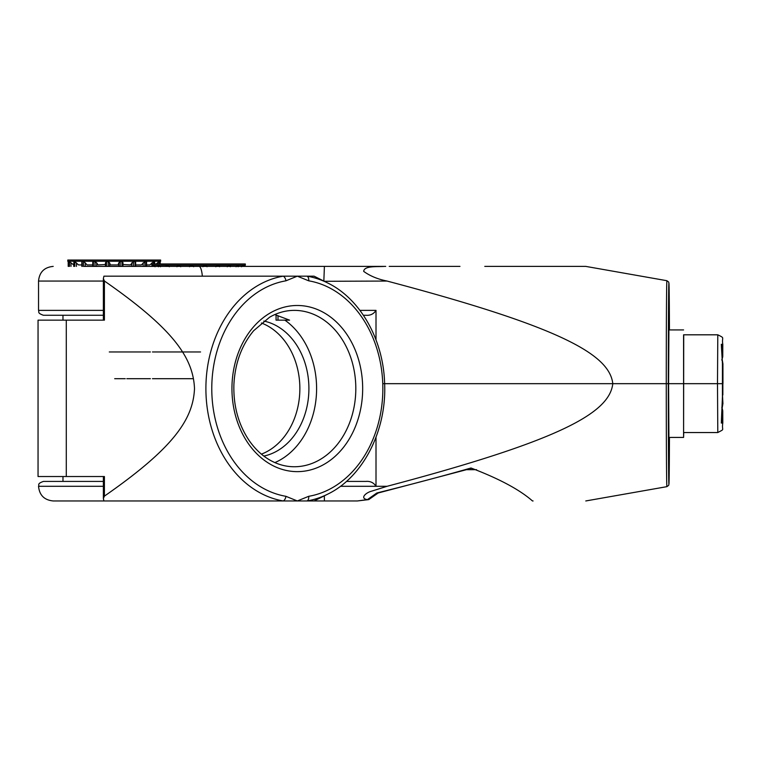 <?xml version="1.0" encoding="UTF-8"?>
<svg xmlns="http://www.w3.org/2000/svg" width="761" height="761" viewBox="0 0 761 761"><rect width="100%" height="100%" fill="white"/><g stroke="black" fill="none" stroke-linecap="round" stroke-linejoin="round"><path stroke-width="1.14" d="M666.902 280.704A102.982 0.637 90 0 0 666.265 383.677A102.982 0.637 90 0 0 666.902 486.66L668.681 485.318L668.995 483.701L669.452 437.432A100.576 0.628 -90 0 1 668.748 480.277A100.576 0.628 -90 0 1 668.301 383.677L612.795 383.677L668.301 383.677A100.576 0.628 -90 0 1 668.748 287.078A100.576 0.628 -90 0 1 669.452 329.922L668.995 283.653L668.681 282.046L666.902 280.704L585.78 266.398L484.776 266.398M83.415 266.398L385.713 266.398M363.406 315.263L365.898 315.263C370.322 315.634 373.689 314.008 376.01 310.374L376.01 339.882M722.189 359.411L722.921 363.806L722.95 383.677L722.921 363.844L722.493 372.053M722.512 372.376L722.512 394.978L722.436 363.844L721.314 344.305L722.55 344.419L722.608 356.709L721.828 359.953M683.72 334.811L683.587 437.432L668.919 437.432L668.586 383.677L722.408 383.677L717.49 383.677L717.794 432.543C725.499 428.386 721.466 431.382 722.798 422.964L722.75 410.731L721.885 407.164M466.445 469.689L378.188 492.985L368.733 499.606L357.404 500.957L367.449 499.606C359.506 498.512 365.822 492.576 371.672 491.149L387.073 486.298C559.725 440.629 609.504 413.137 612.795 383.677L382.764 383.677L612.795 383.677C609.504 354.217 559.725 326.726 387.073 281.056C377.837 279.22 370.046 275.996 363.691 271.382C364.119 265.57 377.133 266.921 384.495 266.398M276.062 315.263L276.719 315.263L276.062 315.263M721.885 360.191L722.75 356.624L722.798 344.353M717.794 432.543L683.587 432.543L683.587 334.811L717.794 334.811L717.49 383.677L668.586 383.677L668.919 329.922L683.587 329.922M103.372 310.374L38.535 310.374C39.477 311.82 36.747 312.942 43.425 315.263L103.372 315.263L62.973 315.263L62.973 320.153M284.871 320.153L289.58 320.153L276.062 315.064L276.062 320.153L284.871 320.153A78.193 61.517 -90 0 1 316.357 395.501A78.193 61.517 -90 0 1 274.883 462.593M274.883 314.531A78.193 61.517 -90 0 1 276.062 315.064M308.728 496.305L297.313 500.957L285.889 496.305A108.709 85.536 -90 0 1 211.777 388.567A108.709 85.536 -90 0 1 285.889 280.828L297.313 276.167L308.728 280.828A108.709 85.536 -90 0 1 382.85 388.567A108.709 85.536 -90 0 1 308.728 496.305A4.889 2.987 80.3 0 1 307.035 500.957L314.055 500.957L327.744 494.127C363.282 477.061 387.007 430.041 384.6 382.831C383.24 339.501 360.276 298.75 327.744 283.006A113.408 89.227 90 0 0 307.035 276.167A4.889 2.987 99.7 0 1 308.728 280.828M103.372 486.298L38.535 486.298C39.41 495.202 44.29 500.091 53.203 500.957L307.035 500.957A113.408 89.227 90 0 0 327.744 494.127M285.889 280.828A4.889 2.987 -99.7 0 0 283.216 276.167L314.055 276.167L327.744 283.006M103.905 500.957L103.372 498.512L104.409 496.124C173.384 448.172 193.18 419.416 194.502 388.567C193.18 357.708 173.384 328.961 104.409 280.999L103.372 278.612L103.905 276.167L283.216 276.167A113.408 89.227 90 0 0 205.898 388.567A113.408 89.227 90 0 0 283.216 500.957A4.889 2.987 -80.3 0 0 285.889 496.305M261.404 322.997A68.414 53.831 -90 0 1 299.863 388.567A68.414 53.831 -90 0 1 261.404 454.136M263.829 321.056A68.414 53.831 -90 0 1 308.909 388.567A68.414 53.831 -90 0 1 263.829 456.067M104.409 496.124L104.409 476.529L38.05 476.529L38.05 320.153L104.409 320.153L104.409 280.999M114.692 378.702L125.251 378.702M126.792 378.702L150.383 378.702M152.457 378.702L192.771 378.702M109.289 351.963L150.383 351.963M152.457 351.963L200.562 351.963M346.445 481.418L365.898 481.418C370.322 481.038 373.689 482.664 376.01 486.298L340.433 486.298M62.973 481.418L103.372 481.418L43.425 481.418L62.973 481.418L62.973 476.529M721.828 407.401L722.608 410.655L722.55 422.935L721.314 423.059L722.512 394.978M722.493 395.301L722.921 403.549L722.189 407.944M683.587 437.432L683.72 432.543M376.01 437.242L376.01 486.298L387.073 486.298M367.449 499.606L376.838 492.985C412.281 484.186 443.663 475.853 470.992 468.005C499.178 478.726 519.677 489.703 532.481 500.957L533.081 500.957L532.481 500.957M110.402 500.957L357.404 500.957M316.395 500.957L315.815 500.957M470.793 468.063L470.793 469.689L465.104 469.689M476.576 469.689L470.793 469.689M151.858 265.17L151.858 263.953L244.7 263.953L244.7 265.17L151.858 265.17L153.075 266.398M153.17 265.627L153.17 266.398L153.57 265.532L155.063 266.75M158.431 266.75L157.946 265.532L157.946 266.398M157.793 266.398L157.946 265.532L158.84 265.532L160.523 266.75M169.342 266.75L167.601 265.532L166.298 265.532M180.728 266.75L179.101 265.532L177.484 265.532L176.952 266.75L177.484 265.532L177.484 266.398M189.527 266.75L190.526 265.532L190.526 266.398M193.665 266.75L192.295 265.532L190.526 265.532M202.883 266.75L204.262 265.532L204.262 266.398M207.021 266.75L206.031 265.532L204.262 265.532M215.829 266.75L217.456 265.532L217.456 266.398M219.073 266.398L219.073 265.532L219.606 266.75L219.073 265.532L217.456 265.532M227.216 266.75L228.947 265.532L228.947 266.398M230.288 266.75L230.26 265.532L228.947 265.532M236.034 266.75L237.717 265.532L237.717 266.398M238.764 266.398L238.612 265.532L237.717 265.532M238.612 266.398L238.612 265.532L238.126 266.75M241.494 266.75L242.987 265.532L242.987 266.398M67.786 261.261L67.786 260.043L160.628 260.043L160.628 261.261L67.786 261.261L69.08 262.555M69.108 261.717L69.108 266.398M70.992 266.398L70.992 262.83L69.108 261.613M70.992 262.83L73.722 264.923M74.359 262.83L73.874 261.613L73.874 266.398M73.722 266.398L73.874 261.613L74.768 261.613L78.507 264.923L81.846 264.923M82.198 262.83L82.226 266.398M85.27 266.398L85.27 262.83L83.539 261.613L82.226 261.613M85.27 262.83L87.03 264.923L92.747 264.923M96.657 266.398L96.657 262.83L95.03 261.613L93.413 261.613L92.88 262.83L93.413 261.613L93.413 266.398M96.657 262.83L97.969 264.923L105.446 264.543M105.465 262.83L105.446 266.398L105.465 262.83L106.454 261.613L106.454 266.398M109.603 266.398L109.603 262.83L108.224 261.613L106.454 261.613M109.603 262.83L110.355 264.923L118.06 264.923L118.821 262.83L120.19 261.613L120.19 266.398M122.968 262.621L121.96 261.613L120.19 261.613M122.978 264.543L130.445 264.923L133.384 261.613L133.384 266.398M135.001 266.398L135.001 261.613L135.534 262.83L135.001 261.613L133.384 261.613M135.667 264.923L141.384 264.923L144.875 261.613L144.875 266.398M146.217 262.83L146.188 261.613L144.875 261.613M146.569 264.923L149.907 264.923L153.646 261.613L153.646 263.953M154.692 263.953L154.692 261.765L153.646 261.613M154.54 263.953L154.54 261.613L154.055 262.83M156.3 263.953L158.916 261.613L158.916 263.953M245.308 263.953L245.308 265.17L244.281 266.207M389.213 266.398L459.967 266.398M722.845 394.978L722.845 372.376M722.436 363.844L722.436 403.511M722.55 344.419L722.798 344.419C721.514 336.533 725.442 338.607 717.794 334.811M376.01 310.374L359.934 310.374M324.31 281.294L387.073 281.056M202.34 276.167A14.659 3.558 -90 0 0 198.982 266.398M53.203 266.398C44.29 267.263 39.41 272.153 38.535 281.056L103.372 281.056M323.844 281.056L324.405 266.398M297.313 471.639A83.073 65.36 90 0 0 353.913 347.026A83.073 65.36 90 0 0 240.704 347.026A83.073 65.36 90 0 0 297.313 471.639M294.298 310.374A78.193 61.517 -90 0 1 355.815 388.567A78.193 61.517 -90 0 1 294.298 466.75C285.775 466.74 277.575 464.476 269.708 459.977C261.889 455.439 255.078 449.019 249.275 440.705C238.488 424.733 233.361 406.117 233.884 384.866C234.949 363.387 241.541 345.342 253.66 330.721L269.575 317.242C277.48 312.685 285.717 310.393 294.298 310.374M66.283 476.529L66.283 320.153M324.405 500.957L324.338 495.83M206.031 265.532L206.031 266.398M230.26 265.532L230.26 266.398M244.271 265.599L244.271 266.398L244.281 265.599M243.377 265.532L243.377 266.398M152.276 265.599L152.276 266.398L152.276 265.599M153.57 265.532L153.57 266.398M158.84 265.532L158.84 266.398M167.601 265.532L167.601 266.398M179.101 265.532L179.101 266.398M192.295 265.532L192.295 266.398M131.758 262.83L131.758 266.398M122.949 266.398L122.949 262.83M121.96 261.613L121.96 266.398M143.144 262.83L143.144 266.398M151.962 262.83L151.962 263.953M151.962 265.285L151.962 266.398M146.188 261.613L146.188 266.398M157.422 262.83L157.422 263.953M160.2 261.689L160.2 263.953L160.21 261.689M159.315 261.613L159.315 263.953L159.334 261.641M68.214 261.689L68.214 266.398L68.205 261.689M69.498 261.613L69.498 266.398M76.452 266.398L76.452 262.83M74.768 261.613L74.768 266.398M83.539 261.613L83.539 266.398M95.03 261.613L95.03 266.398M118.821 262.83L118.821 266.398M108.224 261.613L108.224 266.398M244.88 265.599L244.88 266.398L244.88 265.599M722.608 356.709L722.646 354.892M38.535 281.056L38.535 310.374M277.993 320.153L277.993 315.663M103.372 476.529L103.372 498.512M103.372 320.153L103.372 278.612M38.535 486.298C39.524 484.833 36.642 483.825 43.425 481.418M722.608 410.655L722.646 412.462M666.902 486.66L585.78 500.957M243.482 266.398L244.7 265.17M230.64 265.893L230.64 266.398M243.406 265.551L243.406 266.398M165.917 265.893L165.917 266.398M159.334 262.555L160.628 261.261M122.978 262.621L122.978 266.398M135.667 262.279L135.667 266.398M146.569 261.984L146.569 266.398M69.08 261.641L69.08 266.398M81.846 261.984L81.846 266.398M92.747 262.279L92.747 266.398"/></g></svg>
